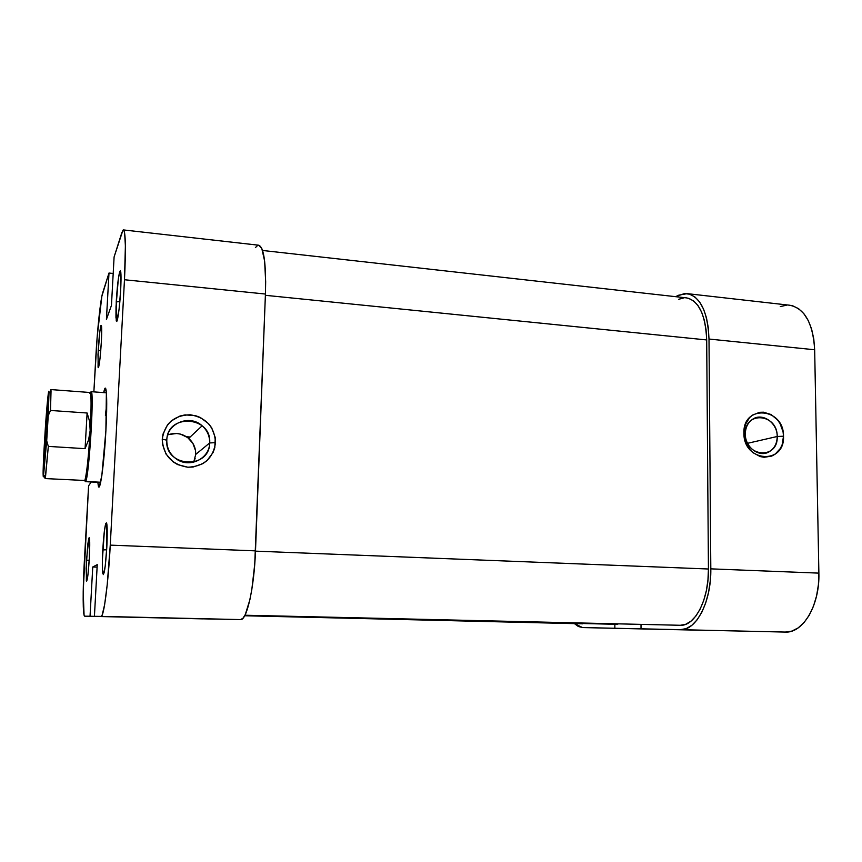 <?xml version="1.0" encoding="UTF-8"?>
<svg xmlns="http://www.w3.org/2000/svg" width="862" height="862" viewBox="0 0 862 862"><rect width="100%" height="100%" fill="white"/><g stroke="black" fill="none" stroke-linecap="round" stroke-linejoin="round"><path stroke-width="1.29" d="M745.318 434.049C744.876 457.485 778.418 459.791 777.212 436.495L783.504 436.204C785.034 465.114 743.378 462.323 743.906 433.166L745.318 434.049C745.425 427.498 747.839 422.585 752.569 419.288C762.45 412.284 777.492 422.865 777.212 436.495C777.071 443.671 774.27 448.843 768.807 451.99C758.926 457.679 745.037 447.13 745.318 434.049L743.906 433.166L745.533 441.958L749.951 449.641L753.011 452.69L760.23 456.591L764.12 457.291L771.673 456.106L775.046 454.263L780.39 448.445L782.146 444.684L783.504 436.204L783.062 431.797L780.013 423.49L777.524 419.902L771.081 414.525L763.506 412.198L759.659 412.305L752.548 415.075L749.563 417.639L745.328 424.621L743.906 433.166C742.753 403.998 784.108 407.575 783.504 436.204L777.212 436.495L747.559 443.305L777.212 436.495C777.696 413.404 744.359 410.592 745.318 434.049M687.305 293.651L789.743 305.234C804.709 308.391 813.017 323.239 814.665 349.757L709.006 339.046C707.756 311.785 700.472 296.647 687.165 293.64L678.739 295.181L675.592 296.668L684.353 293.608L689.869 294.222L695.041 297.056L699.664 302.056L703.532 309.059L706.463 317.798L708.316 327.937L709.006 339.046L710.816 568.855L710.288 580.816L708.553 592.366L705.676 603.001L701.808 612.279L697.121 619.821L691.82 625.338L686.141 628.646L680.312 629.669L641.016 628.818L785.293 632.072L641.016 628.818L641.016 624.691L641.016 628.818L785.293 632.072L791.822 631.103L798.158 627.902L804.041 622.569L809.224 615.263L813.459 606.266L816.573 595.944L818.404 584.738L818.878 573.122L710.816 568.855L709.006 339.046L814.665 349.757L818.878 573.122L814.665 349.757L813.782 338.949L811.605 329.058L808.244 320.502L803.847 313.639L798.611 308.693L792.781 305.848L789.592 305.213M614.854 624.303L614.854 628.258L582.572 627.568L578.37 626.512L574.437 623.625L582.561 627.568L711.656 630.478L582.561 627.568L711.656 630.478L614.854 628.258L614.854 624.303M786.597 305.159L780.293 306.592M582.561 627.568L675.194 629.691M818.878 573.122L710.816 568.855C711.452 601.773 696.13 630.962 680.312 629.669L785.293 632.072C803.05 633.376 819.913 605.092 818.878 573.122M617.742 624.347L244.862 615.414L617.742 624.347M244.679 615.759L582.593 623.819M686.335 297.864L689.05 298.446L693.835 301.107L698.091 305.751L701.657 312.238L704.351 320.319L706.053 329.683L706.689 339.94L265.377 295.31L706.689 339.94L708.435 569.006L707.95 580.051L706.355 590.707L703.704 600.534L700.138 609.111L695.817 616.093L690.925 621.211L685.678 624.303L680.29 625.284L244.959 615.22L680.29 625.284C694.934 626.372 709.017 599.37 708.435 569.006L255.486 551.141L708.435 569.006L706.689 339.94C705.547 314.705 698.802 300.676 686.464 297.886L262.565 250.465M678.75 299.276L683.954 297.853M102.783 549.87C103.569 536.552 104.571 527.76 105.767 523.503C107.254 521.273 107.599 529.214 106.813 547.316L106.834 524.053L106.532 522.911L105.735 523.6L104.334 531.455L102.406 559.535L102.492 570.698L103.354 574.609L105.196 566.323L106.813 547.316C105.509 567.067 104.194 575.891 102.858 573.78C102.201 569.954 102.179 561.981 102.783 549.87L106.672 549.837L102.783 549.87M116.241 301.937C117.178 286.766 118.363 276.594 119.796 271.411C121.046 269.203 121.348 275.387 120.68 289.966L120.777 272.09L120.508 270.927L119.753 271.53L118.299 279.148L116.025 306.549L115.939 317.442L116.682 321.332L119.064 309.436L120.68 289.966C119.764 307.928 117.124 325.814 116.241 320.545L116.241 301.937L119.861 301.495L116.241 301.937M98.193 350.608C98.979 337.807 99.895 329.456 100.929 325.577C101.802 324.22 101.942 329.726 101.339 342.128L101.597 326.623L100.897 325.653L99.83 331.633L97.999 354.53L98.3 367.665L100.035 358.312L101.339 342.128C100.175 359.54 99.087 367.902 98.063 367.201L98.193 350.608L100.779 350.349L98.193 350.608M86.469 560.235L88.851 538.06C89.853 536.778 90.004 543.566 89.303 558.436L89.54 538.804L89.336 537.802L88.775 538.287L87.73 544.784L86.125 568.381L86.653 581.16L88.01 574.297L89.303 558.436C88.269 574.426 87.288 581.839 86.362 580.676L86.469 560.235L89.206 560.225L86.469 560.235M103.623 392.609L104.474 389.43C106.683 382.663 107.481 402.382 105.886 430.784L106.382 392.566L105.379 388.245L103.623 392.609M193.702 462.183L195.717 454.414L209.671 442.96C209.628 458.498 189.909 468.422 176.753 459.263C170.019 454.586 166.7 448.229 166.797 440.18C166.916 423.199 189.694 414.105 202.139 425.785C207.289 430.429 209.8 436.15 209.671 442.96C211.987 416.141 167.206 412.887 166.797 440.18L162.25 439.178C164.782 423.404 174.113 415.258 190.254 414.762C206.137 417.553 214.552 426.841 215.522 442.637L209.671 442.96L195.717 454.414C195.846 448.057 193.508 442.712 188.681 438.392C182.324 433.36 175.331 432.207 167.734 434.933M186.483 436.754L190.179 437.002M105.39 415.268L106.737 404.31M123.471 229.928L258.805 245.228C263.977 247.469 266.186 263.74 265.431 294.039L124.473 279.741C125.971 248.493 125.626 231.889 123.449 229.928L121.854 232.621L114.096 256.984L111.446 305.439L106.425 319.393L108.989 273.038L102.74 292.66C100.52 299.319 97.331 329.532 95.811 357.008L93.861 391.876L97.223 336.32L101.867 296.226L108.989 273.038L106.425 319.393L111.446 305.439L114.096 256.984L122.943 230.197L123.891 230.294L124.624 232.977L125.389 245.821L124.473 279.741L265.431 294.039L255.497 550.861L110.261 545.129L124.473 279.741L110.261 545.129L107.2 584.899L104.636 604.607L102.169 615.08L101.091 616.395L94.421 616.308L97.244 564.653L92.751 566.981L90.036 616.244L214.961 619.11L84.702 616.179L90.036 616.244L84.702 616.179L84.067 615.08L83.205 591.655L88.592 485.834L91.232 481.966L88.592 485.834L84.336 561.582C82.687 590.351 82.763 616.524 84.702 616.179L214.961 619.11L90.036 616.244L92.751 566.981L97.104 567.131L92.751 566.981L97.244 564.653L94.421 616.308L240.53 619.584L242.879 618.345L245.293 614.552L249.883 599.747L251.855 589.274L254.732 564.287L265.431 294.039L265.668 281.712L264.623 261.046L261.779 248.385L258.751 245.217M162.25 439.178L162.509 444.372L166.075 454.145L173.154 461.892L177.691 464.618L187.841 467.226L193.077 467.032L202.829 463.67L206.988 460.642L213.086 452.507L214.8 447.701L215.241 437.519L211.718 427.875L208.615 423.705L200.307 417.456L195.405 415.624L185.05 414.891L179.975 416.023L171.021 421.098L167.497 424.847L163.015 434.071L162.25 439.178L166.797 440.18C164.534 467.463 209.66 470.027 209.671 442.96L215.522 442.637C213.205 458.272 203.971 466.471 187.841 467.226C171.754 464.586 163.22 455.233 162.25 439.178M225.111 619.293L94.421 616.308L225.111 619.293M257.684 245.411L255.378 247.62M97.848 482.321L98.645 486.642L99.302 486.664L101.845 475.501L105.886 430.784C104.119 464.456 99.83 494.368 98.279 485.586L97.848 482.321M98.505 486.362L99.464 486.405L98.505 486.362M108.989 273.038L113.191 273.48L108.989 273.038M101.091 616.395L240.53 619.584C246.726 620.812 254.225 587.798 255.497 550.861L110.261 545.129C108.289 583.337 103.742 617.591 101.091 616.395M202.548 618.873L84.702 616.179M195.157 458.228L193.864 461.849M168.93 434.491L176.678 433.5L180.567 434.136L187.614 437.54L192.862 443.305L195.512 450.567L195.717 454.414M116.532 320.319L117.21 320.384L116.532 320.319M45.093 478.572L84.735 480.479L85.338 481.653L84.853 480.608L85.618 481.427L100.682 482.246L85.618 481.427L84.735 480.479C86.189 478.766 88.84 454.759 90.165 430.547L88.624 439.739L85.079 448.66L87.105 413.006L89.648 421.507L90.165 430.547L88.624 439.739L85.079 448.66L48.326 446.397L46.699 440.859L43.445 476.417L45.233 478.335L45.514 476.945L48.326 446.397L46.699 440.859L43.251 476.578L45.384 427.455L48.8 391.251L46.699 440.859L48.229 415.7L50.492 410.452L87.105 413.006L89.648 421.507L90.165 430.547C91.383 406.939 91.372 394.268 90.133 392.512L50.815 389.57L50.492 410.452L87.105 413.006L85.079 448.66L48.326 446.397L45.233 478.335L44.856 476.255M44.943 478.022L43.445 476.417C42.874 477.203 43.035 468.788 43.94 451.16L45.384 427.455C47.011 403.438 48.843 385.486 49.005 392.867L48.229 415.7L50.492 410.452L51.03 391.24C50.977 389.452 50.815 389.107 50.567 390.206L50.815 389.57M47.658 407.036C49.015 399.946 45.471 458.347 44.382 461.019L46.968 430.203L47.819 406.724L45.438 432.315L44.156 460.2C43.876 454.155 46.483 413.631 47.539 407.672L47.658 407.036M85.618 481.427L86.038 480.382C89.098 472.365 93.667 401.369 91.663 393.029L90.65 392.296L91.124 391.671C94.443 388.913 88.937 478.819 85.618 481.427M89.67 393.115L90.65 393.837C91.34 399.257 91.178 411.497 90.165 430.547C88.635 455.492 86.965 471.794 85.144 479.444L84.735 480.479M761.792 453.487L768.807 451.99M106.931 524.689L105.767 523.503M120.842 272.575L119.796 271.411M101.554 326.278L100.929 325.577M89.529 538.772L88.851 538.06M106.263 391.359L104.474 389.43M188.681 438.392L202.139 425.785M100.304 483.905L98.279 485.586M87.127 580.018L86.362 580.676M98.785 366.619L98.063 367.201M117.437 319.597L116.241 320.545M104.14 572.68L102.858 573.78M45.514 476.945L43.714 475.081M85.338 481.653L100.638 482.472M86.038 480.382L85.144 479.444M91.663 393.029L90.65 393.837M91.124 391.671L106.403 392.824M49.005 392.867L51.03 391.24"/></g></svg>
